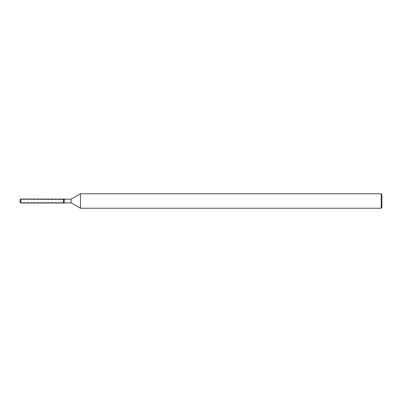 <?xml version="1.0" encoding="UTF-8"?>
<svg xmlns="http://www.w3.org/2000/svg" width="402" height="402" viewBox="0 0 402 402"><rect width="100%" height="100%" fill="white"/><g stroke="black" fill="none" stroke-linecap="round" stroke-linejoin="round"><path stroke-width="0.3" stroke-dasharray="2.01 1.51" d="M63.516 202.301L20.1 202.301L20.1 199.699L63.516 199.699L63.516 202.301L63.516 199.699M381.9 194.488L381.9 207.512M381.176 193.764L381.176 208.236M80.45 193.764L80.45 208.236M71.074 199.176L71.074 202.824M63.868 199.176L63.868 202.824L64.767 202.301L64.767 199.699L64.767 202.301L20.1 202.301L20.1 199.699L64.767 199.699M63.516 198.975L63.516 203.025L63.516 198.975M20.824 198.975L20.824 203.025"/><path stroke-width="0.6" d="M63.868 199.176L63.868 202.824L63.516 203.025L20.824 203.025L20.1 202.301L20.1 199.699L20.824 198.975L71.074 199.176L80.45 193.764L381.176 193.764L381.9 194.488L381.9 207.512L381.176 208.236L80.45 208.236L71.074 202.824L63.516 203.025L63.516 198.975L64.767 199.699M71.074 202.824L71.074 199.176M80.45 208.236L80.45 193.764M381.176 208.236L381.176 193.764M63.516 203.025L63.516 198.975M20.824 203.025L20.824 198.975M20.1 202.301L20.1 199.699"/></g></svg>
